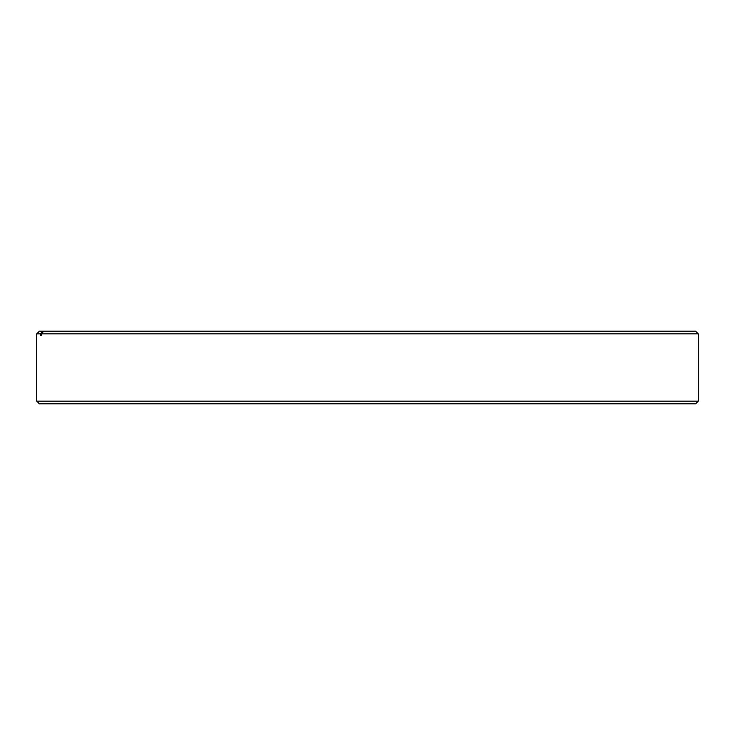 <?xml version="1.0" encoding="UTF-8"?>
<svg xmlns="http://www.w3.org/2000/svg" width="735" height="735" viewBox="0 0 735 735"><rect width="100%" height="100%" fill="white"/><g stroke="black" fill="none" stroke-linecap="round" stroke-linejoin="round"><path stroke-width="1.1" d="M695.595 403.818L39.405 403.818L36.75 401.163L698.25 401.163L695.595 403.818M40.425 335.325L40.425 333.837L43.053 331.182L695.595 331.182L698.25 333.837L41.233 333.837L41.233 335.325L40.425 335.325L41.233 335.325M43.053 331.182L39.405 331.182L36.75 333.837L36.75 401.163M40.425 333.837L36.75 333.837M43.861 331.182L41.233 333.837M698.25 333.837L698.25 401.163"/></g></svg>
